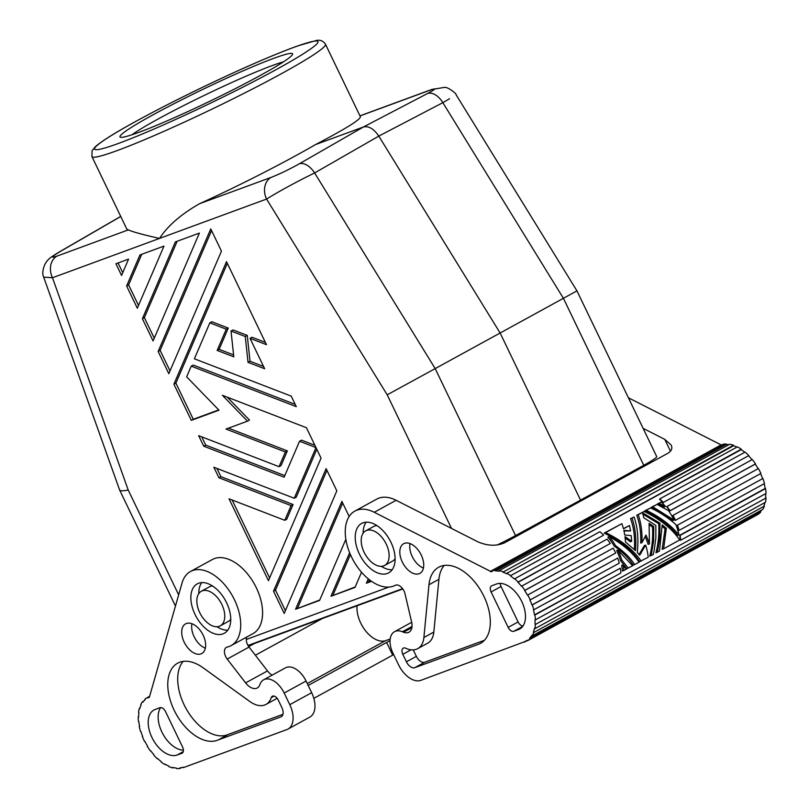 <?xml version="1.0" encoding="UTF-8"?>
<svg xmlns="http://www.w3.org/2000/svg" width="809" height="809" viewBox="0 0 809 809"><rect width="100%" height="100%" fill="white"/><g stroke="black" fill="none" stroke-linecap="round" stroke-linejoin="round"><path stroke-width="1.21" d="M349.64 552.78L330.992 596.233L355.191 586.97M350.398 554.559L332.974 595.141M299.249 163.833A16.898 9.809 60.1 0 1 314.62 172.954C296.084 182.025 280.066 190.732 266.576 199.065A16.898 13.551 -110.2 0 1 270.985 177.454C279.55 174.087 288.975 169.546 299.249 163.833L363.413 126.993L315.52 144.589C283.595 163.034 237.644 186.454 199.55 203.706C181.105 214.213 167.766 225.782 159.525 238.412C143.274 234.782 132.878 231.94 128.328 229.877L126.841 229.139L91.943 156.612L92.044 150.787L95.381 146.682C101.732 141.09 115.424 132.545 136.458 121.037C166.189 104.836 199.135 88.474 235.308 71.95C261.145 60.22 282.028 51.523 297.934 45.84L315.561 40.713C319.767 39.51 323.064 40.683 325.471 44.222A129.582 9.273 154.3 0 1 281.411 73.7A129.582 9.273 154.3 0 1 159.747 133.172A129.582 9.273 154.3 0 1 91.943 156.612M643.772 465.286L580.549 500.104L500.134 333.005L435.191 368.601L314.62 172.954L378.794 136.114L442.847 102.662L563.408 298.309L576.948 290.856L656.706 456.579A39.439 2.821 -25.7 0 1 643.772 465.286L563.408 298.309L500.134 333.005L378.794 136.114C373.819 128.783 368.692 125.749 363.413 126.993L427.465 93.541A16.898 10.244 62.4 0 1 442.847 102.662L449.491 98.789M366.103 522.199A28.173 16.716 -118.7 0 0 363.16 533.171M381.342 566.33A28.173 16.716 -118.7 0 0 392.173 569.748M395.116 558.776A19.719 11.7 61.3 0 1 392.598 561.082L384.639 565.451A19.719 11.7 61.3 0 1 364.101 552.223A19.719 11.7 61.3 0 1 361.835 535.932A19.719 11.7 61.3 0 1 365.678 530.866A19.719 11.7 61.3 0 1 386.227 544.093A19.719 11.7 61.3 0 1 384.639 565.451M365.678 530.866L373.637 526.507A19.719 11.7 61.3 0 1 376.943 525.617M491.103 591.955L508.163 627.4A5.633 3.347 61.3 0 0 513.755 631.303L518.498 629.564A25.352 15.047 -118.7 0 0 519.722 629.008A25.352 15.047 -118.7 0 0 521.259 600.541A25.352 15.047 -118.7 0 0 496.564 583.987L491.821 585.736A5.633 3.347 61.3 0 0 491.559 585.858A5.633 3.347 61.3 0 0 491.103 591.955L501.044 586.505A5.633 3.347 61.3 0 1 500.215 583.4M126.619 285.981L137.318 308.199L163.974 246.108L139.947 254.936L126.619 285.981L128.611 284.889L138.501 305.438M209.834 322.842L226.277 329.182L217.156 350.428L233.791 356.84L231.03 331.012L245.269 336.514L248.029 362.331L264.664 368.752L250.032 338.344L266.474 344.685L226.51 261.661L173.895 384.214L191.298 420.367L218.996 410.183L186.646 376.832L191.237 366.143L296.306 406.664L291.24 396.137L194.393 358.791L209.834 322.842L211.816 321.749L228.259 328.09L219.148 349.336L233.579 354.908M231.03 331.012L233.022 329.93L247.261 335.422L250.021 361.239L263.562 366.467M250.032 338.344L252.014 337.252L265.372 342.409M227.319 263.329L175.887 383.122L193.28 419.274L218.743 409.92M191.237 366.143L193.23 365.051L295.204 404.389M330.992 596.233L355.009 587.405L361.522 572.236M576.948 290.856L456.003 94.602C457.186 94.299 447.842 86.593 444.363 87.402L431.743 89.465A16.898 13.551 69.8 0 0 431.733 89.465A16.898 13.551 69.8 0 0 430.459 90.032C436.9 87.827 435.899 89 427.465 93.541M158.139 351.47L168.828 373.687L221.454 251.134L210.755 228.917L158.139 351.47L160.131 350.378L170.021 370.927M369.4 579.75L368.378 582.126L371.21 581.095M56.893 256.14C50.431 258.293 51.321 256.888 59.553 251.923A16.898 10.204 -120.1 0 0 58.602 252.368A16.898 10.204 -120.1 0 0 58.602 252.378C47.64 259.113 48.419 259.315 45.223 263.633C42.644 269.478 42.129 273.978 43.666 277.123L52.484 277.75A16.898 13.551 -110.2 0 1 56.893 256.14L128.328 229.877M501.044 586.505L518.104 621.949A5.633 3.347 61.3 0 0 522.998 625.984M248.029 362.331L250.021 361.239M245.269 336.514L247.261 335.422M226.277 329.182L228.259 328.09M527.458 640.657L420.913 680.329A22.541 13.369 61.3 0 1 398.524 664.715L392.921 653.065A19.719 11.7 61.3 0 1 394.499 631.718A19.719 11.7 61.3 0 1 402.376 631.728L403.57 632.213A13.52 8.019 61.3 0 0 408.97 632.213A13.52 8.019 61.3 0 0 411.599 621.899L404.996 593.715A8.454 5.016 -118.7 0 0 395.267 585.322A42.26 25.079 61.3 0 1 353.078 560.03A42.26 25.079 61.3 0 1 354.848 511.106A42.26 25.079 61.3 0 1 374.254 512.279L490.476 571.326L721.112 444.889L628.411 397.795M580.549 500.104L515.555 535.578L435.191 368.601L387.208 394.822L266.576 199.065L52.484 277.75L128.206 490.011C123.089 491.083 120.217 491.083 119.621 490.011L43.666 277.123M203.726 446.194L284.121 477.199L299.552 441.249L315.085 447.246L315.652 448.408L294.254 498.253L213.859 467.248L218.926 477.765L291.098 505.605L284.778 520.308L229.048 498.819L268.446 580.68L321.062 458.116L306.429 427.718L222.384 395.298L247.483 421.165L225.984 429.063L285.375 451.968L287.357 450.886L281.047 465.59L279.054 466.682L198.66 435.667L203.726 446.194L205.719 445.102L284.808 475.611M228.451 428.163L287.357 450.886M390.969 542.343A28.173 16.716 -118.7 0 0 361.623 523.453A28.173 16.716 -118.7 0 0 359.358 553.963A28.173 16.716 -118.7 0 0 388.704 572.853A28.173 16.716 -118.7 0 0 390.969 542.343M260.002 75.601A95.775 6.856 154.3 0 1 172.924 118.316A95.775 6.856 154.3 0 1 120.399 137.227A95.775 6.856 154.3 0 1 152.537 115.1A95.775 6.856 154.3 0 1 245.248 69.928A95.775 6.856 154.3 0 1 292.565 54.365A95.775 6.856 154.3 0 1 260.002 75.601M354.848 511.106L376.721 499.113A42.26 25.079 61.3 0 1 396.117 500.286L477.876 541.828C487.554 545.984 496.453 546.308 504.583 542.799L667.617 453.414C671.45 451.179 672.653 448.419 671.227 445.122L664.776 439.368L643.125 428.365M273.513 591.207L284.212 613.424L336.827 490.861L326.128 468.644L273.513 591.207L275.505 590.115L285.395 610.664M131.968 134.759A90.143 6.452 154.3 0 1 158.129 119.004A90.143 6.452 154.3 0 1 283.423 61.868M326.937 470.312L275.505 590.115M325.471 44.222L360.379 116.749C360.511 119.58 345.564 128.864 315.52 144.589M349.154 516.476L341.894 501.388L295.588 609.238L319.798 599.985M142.384 318.726L153.073 340.943L199.378 233.093L175.351 241.921L142.384 318.726L144.366 317.634L154.256 338.182M177.161 241.264L144.366 317.634M199.732 612.625A19.719 11.7 -118.7 0 0 220.27 625.853A19.719 11.7 -118.7 0 0 221.858 604.495A19.719 11.7 -118.7 0 0 201.32 591.268A19.719 11.7 -118.7 0 0 199.732 612.625M191.298 420.367L193.28 419.274M368.267 578.85L366.396 583.218L368.378 582.126M515.555 535.578A39.439 2.821 154.3 0 1 497.191 544.993M246.28 639.474L388.856 587.081M211.564 230.585L160.131 350.378M217.156 350.428L219.148 349.336M173.895 384.214L175.887 383.122M366.396 583.218L371.543 581.327M141.757 254.269L128.611 284.889M118.063 262.976L122.746 272.694M115.93 263.764L121.552 275.454L128.57 259.113L115.93 263.764M295.588 609.238L319.606 600.409L345.837 539.32M342.692 503.056L297.57 608.146M216.943 468.431L220.908 476.683L293.08 504.513L286.77 519.226L284.778 520.308M232.143 500.013L269.63 577.919M227.248 397.179L249.465 420.073L247.483 421.165M201.744 436.86L205.719 445.102M299.552 441.249L301.545 440.167L314.903 445.314M316.804 449.268L296.236 497.161L294.254 498.253M315.085 447.246L315.672 446.922M291.098 505.605L293.08 504.513M218.926 477.765L220.908 476.683M315.652 448.408L316.238 448.095M285.375 451.968L279.054 466.682M247.999 645.481L402.599 588.659M212.575 586.019A19.719 11.7 -118.7 0 0 209.268 586.909L201.32 591.268M246.775 637.027A8.454 5.016 61.3 0 0 249.061 647.069L227.198 659.062A8.454 5.016 61.3 0 1 226.338 647.412A8.454 5.016 61.3 0 1 227.127 647.109A42.26 25.079 -118.7 0 0 231.111 645.612L252.974 633.629A42.26 25.079 -118.7 0 0 254.653 584.513A42.26 25.079 -118.7 0 0 212.352 559.515L190.479 571.508A42.26 25.079 -118.7 0 0 182.086 582.895L149.341 697.297A38.872 23.067 61.3 0 0 147.855 697.945L147.592 697.439L149.159 696.589L147.198 697.651A39.439 23.4 61.3 0 1 147.592 697.439M249.061 647.069L267.486 670.904A13.52 8.019 -118.7 0 0 272.107 675.161M311.657 692.686L289.784 704.679A22.541 13.369 61.3 0 1 287.974 729.091L309.847 717.098A22.541 13.369 61.3 0 0 311.657 692.686L306.055 681.036A19.719 11.7 -118.7 0 0 285.516 667.819L263.643 679.803A19.719 11.7 -118.7 0 0 260.104 684.01L259.669 685.092A13.52 8.019 -118.7 0 1 257.252 687.974A13.52 8.019 -118.7 0 1 245.623 682.897L267.486 670.904M231.111 645.612A42.26 25.079 -118.7 0 0 232.78 596.506A42.26 25.079 -118.7 0 0 190.479 571.508M410.042 543.587A16.898 10.032 -118.7 0 0 412.236 556.572A16.898 10.032 -118.7 0 0 423.451 568.039M218.369 739.861A43.423 25.767 61.3 0 1 175.462 712.8A43.423 25.767 61.3 0 1 177.646 663.188A43.423 25.767 61.3 0 1 203.089 667.779L249.809 701.494A27.607 16.382 61.3 0 0 265.989 704.417A27.607 16.382 61.3 0 0 271.258 697.651A5.693 3.378 61.3 0 1 272.34 696.256A5.693 3.378 61.3 0 1 278.276 700.078L281.886 707.582A8.454 5.016 61.3 0 1 281.208 716.734A8.454 5.016 61.3 0 1 280.804 716.916L218.369 739.861L228.31 734.41L282.917 714.347M203.16 635.207A16.898 10.032 61.3 0 1 201.795 653.51A16.898 10.032 61.3 0 1 184.189 642.174A16.898 10.032 61.3 0 1 185.554 623.87A16.898 10.032 61.3 0 1 203.16 635.207M177.12 755.019L181.863 753.28A5.633 3.347 -118.7 0 0 182.136 753.159A5.633 3.347 -118.7 0 0 182.591 747.051L165.532 711.607A5.633 3.347 -118.7 0 0 159.929 707.703L155.186 709.453A25.352 15.047 61.3 0 0 153.963 709.999A25.352 15.047 61.3 0 0 152.436 738.475A25.352 15.047 61.3 0 0 177.12 755.019L183.249 751.662M287.974 729.091A22.541 13.369 61.3 0 1 286.892 729.576L183.218 767.68L182.976 767.175A38.872 23.067 61.3 0 1 179.77 767.953L179.972 768.469A39.439 23.4 61.3 0 1 176.453 768.55L176.311 768.034A38.872 23.067 61.3 0 1 172.651 767.417L172.742 767.923A39.439 23.4 61.3 0 1 168.899 766.608L168.859 766.113A38.872 23.067 61.3 0 1 165.016 764.151L165.006 764.616A39.439 23.4 61.3 0 1 161.122 761.997L161.203 761.572A38.872 23.067 61.3 0 1 157.482 758.417L157.35 758.802A39.439 23.4 61.3 0 1 153.75 755.08L153.922 754.757A38.872 23.067 61.3 0 1 150.605 750.651L150.383 750.924A39.439 23.4 61.3 0 1 147.329 746.404L147.592 746.191A38.872 23.067 61.3 0 1 144.942 741.469L144.639 741.6A39.439 23.4 61.3 0 1 142.364 736.615L142.708 736.554A38.872 23.067 61.3 0 1 140.928 731.558L140.564 731.548A39.439 23.4 61.3 0 1 139.249 726.492L139.633 726.583A38.872 23.067 61.3 0 1 138.855 721.709L138.46 721.557A39.439 23.4 61.3 0 1 138.218 716.825L138.622 716.602M289.784 704.679L284.181 693.03A19.719 11.7 -118.7 0 0 263.643 679.803M227.198 659.062L245.623 682.897M138.218 716.825L138.612 717.037A38.872 23.067 61.3 0 1 138.905 712.668L138.511 712.385A39.439 23.4 61.3 0 1 139.35 708.34L139.735 708.684A38.872 23.067 61.3 0 1 141.069 705.145L140.705 704.76A39.439 23.4 61.3 0 1 142.556 701.706L142.89 702.141A38.872 23.067 61.3 0 1 145.175 699.724L144.872 699.259A39.439 23.4 61.3 0 1 147.198 697.651M194.989 614.365A28.173 16.716 -118.7 0 0 224.336 633.265A28.173 16.716 -118.7 0 0 226.601 602.756A28.173 16.716 -118.7 0 0 197.254 583.855A28.173 16.716 -118.7 0 0 194.989 614.365M277.093 698.218A27.607 16.382 61.3 0 1 275.93 698.966L265.989 704.417M228.31 734.41A43.423 25.767 61.3 0 1 187.799 711.526A43.423 25.767 61.3 0 1 183.127 661.398M205.344 648.191A16.898 10.032 61.3 0 1 194.13 636.723A16.898 10.032 61.3 0 1 191.945 623.739M183.41 750.165A25.352 15.047 61.3 0 1 162.7 733.632A25.352 15.047 61.3 0 1 160.627 707.572M216.974 626.742A28.173 16.716 -118.7 0 0 227.804 630.16M201.734 582.601A28.173 16.716 -118.7 0 0 198.792 593.573M220.27 625.853L228.229 621.494A19.719 11.7 -118.7 0 0 230.747 619.188M149.281 697.166L147.855 697.945M142.556 701.706L143.85 700.999M139.927 708.017L139.35 708.34M172.742 767.923L173.359 767.589M179.972 768.469L181.509 767.63M393.659 654.602A16.898 1.214 -25.7 0 0 392.699 655.128L313.831 698.359M390.029 640.627A16.898 1.214 -25.7 0 0 386.601 642.457L308.178 685.445M307.268 683.565L385.367 640.748L390.171 638.979M255.381 655.239L322.346 618.531M357.072 605.769A25.352 15.047 -118.7 0 0 365.85 631.182A25.352 15.047 -118.7 0 0 385.367 640.748M248.727 646.613L254.39 643.509M524.596 642.225L524.353 641.719A38.872 23.067 -118.7 0 0 526.224 640.87A38.872 23.067 -118.7 0 0 527.225 640.263L527.508 640.748A39.439 23.4 -118.7 0 0 530.026 638.604L760.672 512.168A39.439 23.4 -118.7 0 1 758.144 514.312L527.508 640.748M530.026 638.604L529.713 638.149L760.349 511.713L760.672 512.168M529.713 638.149A38.872 23.067 -118.7 0 0 531.766 635.439L532.12 635.854A39.439 23.4 -118.7 0 0 533.728 632.527L764.363 506.09A39.439 23.4 -118.7 0 1 762.756 509.417L532.12 635.854M760.349 511.713A38.872 23.067 -118.7 0 0 761.785 509.943M533.728 632.527L764.363 506.09M533.353 632.163A38.872 23.067 -118.7 0 0 534.436 628.391L534.82 628.704A39.439 23.4 -118.7 0 0 535.396 624.457L766.032 498.01A39.439 23.4 -118.7 0 1 765.466 502.268L534.82 628.704M763.989 505.726A38.872 23.067 -118.7 0 0 764.94 502.551M535.396 624.457L766.032 498.01M657.05 504.391L651.194 507.334L672.683 520.5L673.948 520.035L652.681 506.788L657.05 504.391L668.558 510.691A41.128 24.412 61.3 0 1 673.948 520.035M626.773 568.717L620.483 560.495A38.872 23.067 -118.7 0 0 616.65 550.585L617.914 550.12L632.618 565.784L626.773 568.717M664.047 506.99L657.626 503.805L661.408 502.005A41.128 24.412 61.3 0 1 665.423 506.485L664.047 506.99M639.09 554.468L644.318 545.61L645.612 545.124A41.128 24.412 61.3 0 1 648.211 557.229L639.626 561.668C632.426 550.454 620.594 540.948 604.131 533.131L621.919 523.645L623.496 528.813L629.463 525.537L623.436 528.59M629.463 525.537L630.595 530.926L623.992 530.947M630.595 530.926L623.86 530.33L624.75 534.971L631.232 535.649L631.647 541.302L630.383 541.767L625.165 538.005M634.357 549.463C635.105 537.651 633.831 527.377 630.535 518.66L634.084 516.981C637.634 527.225 638.706 539.057 637.29 552.456L639.697 555.196L645.612 545.124M622.404 571.114A38.872 23.067 -118.7 0 0 621.666 565.42L623.031 564.925L626.186 569.303L622.404 571.114M651.215 555.591L653.611 541.191L653.783 526.598L649.091 523.332L649.435 543.921A41.128 24.412 61.3 0 0 645.926 535.083L641.992 542.647C642.316 532.069 641.052 522.756 638.22 514.716L644.186 511.44C660.356 519.358 672.188 528.874 679.681 539.977L663.613 548.785L666.353 528.338L662.197 524.879L659.477 551.05L657.414 552.193L659.81 537.793L659.982 523.201L642.781 512.886L643.691 517.73L655.846 525.466L655.846 537.955L654.188 550.444L653.278 554.458L649.728 556.137C652.226 546.631 653.156 536.943 652.509 527.064L649.273 524.788M649.435 543.921L648.13 544.396A38.872 23.067 -118.7 0 0 645.157 536.6M641.992 542.647L640.718 543.122C641.072 532.423 639.737 523.14 636.734 515.262L644.186 511.44M663.613 548.785L662.126 549.341L665.079 528.813L662.237 526.386M657.414 552.193L655.927 552.739C658.425 543.233 659.355 533.546 658.708 523.666L642.629 514.049M677.558 535.396C669.761 525.607 658.829 517.426 644.763 510.853L650.618 507.921C660.205 512.471 668.649 518.053 675.94 524.667A41.128 24.412 61.3 0 1 678.933 534.891L677.558 535.396M633.194 565.198C629.24 558.655 622.93 552.284 614.243 546.105A38.872 23.067 -118.7 0 0 607.872 537.115L609.258 536.61C622.839 544.224 632.769 552.769 639.049 562.255L633.194 565.198M663.218 502.763A38.872 23.067 -118.7 0 0 659.568 499.345L659.669 498.941A39.439 23.4 -118.7 0 1 663.37 502.409L748.81 455.578L663.37 502.409M744.755 452.302A38.872 23.067 -118.7 0 0 741.226 449.642L510.631 575.634L741.277 449.197A39.439 23.4 -118.7 0 0 737.373 446.881L506.737 573.318A39.439 23.4 -118.7 0 1 510.631 575.634M527.751 594.989L613.192 548.148A39.439 23.4 -118.7 0 1 615.679 553.053L530.239 599.884A39.439 23.4 -118.7 0 0 527.751 594.989L527.468 595.151A38.872 23.067 -118.7 0 0 524.626 590.55L610.31 543.476A39.439 23.4 -118.7 0 0 607.094 539.118L521.461 586.252A38.872 23.067 -118.7 0 0 518.013 582.369L603.605 535.174A39.439 23.4 -118.7 0 0 599.904 531.705L514.372 578.951A38.872 23.067 -118.7 0 0 510.59 576.079M534.506 614.891L534.901 615.002A39.439 23.4 -118.7 0 1 535.416 619.856L620.857 573.025A39.439 23.4 -118.7 0 0 620.341 568.171L534.506 614.891A38.872 23.067 -118.7 0 0 533.475 609.946L619.289 563.155A39.439 23.4 -118.7 0 0 617.722 558.089L531.938 604.95A38.872 23.067 -118.7 0 0 529.915 599.985L530.239 599.884M534.992 624.204A38.872 23.067 -118.7 0 0 535.022 619.674L535.416 619.856M765.638 497.757A38.872 23.067 -118.7 0 0 765.678 493.632M680.622 540.26L766.052 493.419A39.439 23.4 -118.7 0 0 765.536 488.565L680.106 535.406A39.439 23.4 -118.7 0 1 680.622 540.26L680.217 540.068A38.872 23.067 -118.7 0 0 679.712 535.285L765.152 488.454A38.872 23.067 -118.7 0 0 764.171 483.731M677.487 525.324A39.439 23.4 -118.7 0 1 679.054 530.401L678.68 530.35A38.872 23.067 -118.7 0 0 677.133 525.354L762.927 478.483L677.133 525.354M762.574 478.513A38.872 23.067 -118.7 0 0 760.581 473.609M675.444 520.288L675.121 520.389A38.872 23.067 -118.7 0 0 672.673 515.555L758.397 468.542A39.439 23.4 -118.7 0 1 760.885 473.447L675.444 520.288A39.439 23.4 -118.7 0 0 672.957 515.384M758.104 468.704A38.872 23.067 -118.7 0 0 755.272 464.113L669.832 510.944A38.872 23.067 -118.7 0 0 666.656 506.656L752.299 459.522A39.439 23.4 -118.7 0 1 755.515 463.87L670.074 510.712A39.439 23.4 -118.7 0 0 666.859 506.363M751.996 459.694A38.872 23.067 -118.7 0 0 748.659 455.932M652.681 506.788L651.194 507.334M628.259 568.171L621.787 560.01L620.483 560.495M617.914 550.12A41.128 24.412 61.3 0 1 621.787 560.01M665.423 506.485L659.113 503.259L657.626 503.805M659.113 503.259L661.408 502.005M641.112 561.122C633.619 550.019 621.787 540.503 605.617 532.585L604.131 533.131M631.647 541.302L624.983 536.549L625.539 542.081L635.52 550.605C636.45 538.309 635.287 527.468 632.021 518.114L630.535 518.66M632.021 518.114L634.084 516.981M605.617 532.585L621.919 523.645M623.031 564.925A41.128 24.412 61.3 0 1 623.891 570.567M638.22 514.716L636.734 515.262M666.353 528.338L665.079 528.813M659.982 523.201L658.708 523.666M653.783 526.598L652.509 527.064M678.933 534.891C671.005 525.203 660.114 517.012 646.249 510.307L644.763 510.853M646.249 510.307L650.618 507.921M609.258 536.61A41.128 24.412 61.3 0 1 615.518 545.63L614.243 546.105M634.691 564.652C630.484 558.109 624.093 551.778 615.518 545.63M748.81 455.578A39.439 23.4 -118.7 0 0 745.109 452.11L659.669 498.941M736.928 447.134A38.872 23.067 -118.7 0 0 733.561 445.729L502.925 572.165A38.872 23.067 -118.7 0 1 506.747 573.793L506.737 573.318M502.925 572.165L733.5 445.223A39.439 23.4 -118.7 0 0 729.708 444.252L499.072 570.689L499.193 571.205A38.872 23.067 -118.7 0 0 495.624 570.932L726.26 444.495L726.088 443.979L495.452 570.416A39.439 23.4 -118.7 0 0 492.064 570.851L492.276 571.366A38.872 23.067 -118.7 0 0 490.719 571.842L492.145 571.053M733.561 445.729L733.5 445.223M502.864 571.66A39.439 23.4 -118.7 0 0 499.072 570.689M729 444.647A38.872 23.067 -118.7 0 0 726.26 444.495M495.624 570.932L495.452 570.416M726.088 443.979A39.439 23.4 -118.7 0 0 722.7 444.414L492.064 570.851M490.476 571.326L490.719 571.842M603.605 535.174L518.164 582.015A39.439 23.4 -118.7 0 0 514.463 578.546M610.31 543.476L524.879 590.307A39.439 23.4 -118.7 0 0 521.663 585.959M533.849 609.996A39.439 23.4 -118.7 0 0 532.282 604.92L617.722 558.089M534.901 615.002L620.341 568.171M679.054 530.401L764.485 483.56A39.439 23.4 -118.7 0 0 762.927 478.483M413.247 649.89L416.372 656.362L406.421 661.813L402.811 654.309A5.693 3.378 -118.7 0 1 403.276 648.14A5.693 3.378 -118.7 0 1 405.744 648.231A27.607 16.382 -118.7 0 0 417.707 648.656A27.607 16.382 -118.7 0 0 423.886 637.522L428.982 584.765L438.923 579.315L433.826 632.072A27.607 16.382 -118.7 0 1 427.648 643.206L417.707 648.656M481.436 642.821L479.413 643.934A43.423 25.767 -118.7 0 0 480.445 643.418A43.423 25.767 -118.7 0 0 482.164 592.946A43.423 25.767 -118.7 0 0 438.69 567.251A43.423 25.767 -118.7 0 0 428.982 584.765M479.413 643.934L414.825 667.668L424.765 662.217L484.429 640.293M406.421 661.813A8.454 5.016 -118.7 0 0 414.825 667.668M421.256 555.055A16.898 10.032 -118.7 0 0 403.651 543.719A16.898 10.032 -118.7 0 0 402.295 562.022A16.898 10.032 -118.7 0 0 419.901 573.359A16.898 10.032 -118.7 0 0 421.256 555.055M444.171 565.461A43.423 25.767 -118.7 0 0 438.923 579.315M416.372 656.362A8.454 5.016 -118.7 0 0 424.765 662.217M518.498 629.564L520.844 628.28M270.985 177.454L199.55 203.706M359.985 115.93L430.459 90.032M59.553 251.923L120.753 216.488M508.163 627.4L518.104 621.949M513.755 631.303L522.705 626.399M136.731 120.905A123.949 8.869 154.3 0 1 293.748 47.397A123.949 8.869 154.3 0 1 275.808 69.796A123.949 8.869 154.3 0 1 118.781 143.314A123.949 8.869 154.3 0 1 136.731 120.905M374.254 512.279L396.117 500.286M451.513 528.429L387.208 394.822M512.845 537.045A10.193 6.047 61.3 0 1 513.179 538.076M640.101 467.309A10.193 6.047 61.3 0 1 640.435 468.32M271.258 697.651L274.099 696.094M280.804 716.916L281.583 716.491M181.863 753.28L182.389 752.997M306.055 681.036L284.181 693.03M392.699 655.128L386.601 642.457M670.459 451.179L664.776 439.368M411.872 627.663L403.57 632.213M412.024 626.439L402.376 631.728M402.811 654.309L411.023 649.809M423.886 637.522L433.826 632.072M178.637 594.807L128.206 490.011M359.944 115.849L431.733 89.465M248.181 645.784L402.821 588.962M651.296 462.364L651.134 461.039M526.224 640.87L527.246 640.303M394.499 631.718L411.69 622.293M58.602 252.368L120.713 216.407M175.411 605.941L119.621 490.011"/></g></svg>
